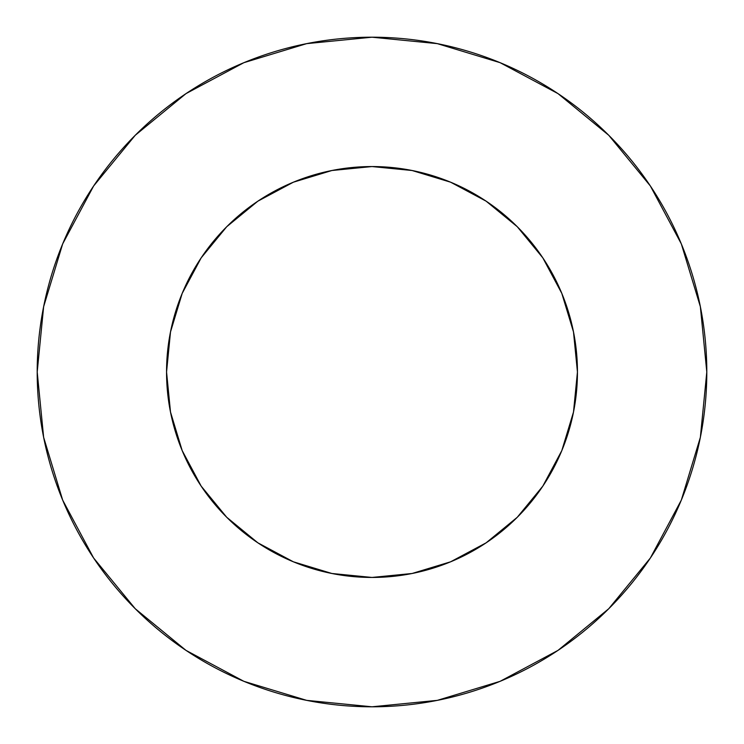 <?xml version="1.0" encoding="UTF-8"?>
<svg xmlns="http://www.w3.org/2000/svg" width="744" height="744" viewBox="0 0 744 744"><rect width="100%" height="100%" fill="white"/><g stroke="black" fill="none" stroke-linecap="round" stroke-linejoin="round"><path stroke-width="1.12" d="M577.446 372L573.494 331.917L561.804 293.378L542.822 257.861L517.275 226.725L486.139 201.178L450.622 182.196L412.083 170.506L372 166.554L331.917 170.506L293.378 182.196L257.861 201.178L226.725 226.725L201.178 257.861L182.196 293.378L170.506 331.917L166.554 372L170.506 412.083L182.196 450.622L201.178 486.139L226.725 517.275L257.861 542.822L293.378 561.804L331.917 573.494L372 577.446L412.083 573.494L450.622 561.804L486.139 542.822L517.275 517.275L542.822 486.139L561.804 450.622L573.494 412.083L577.446 372A205.446 205.446 0 0 1 372 577.446A205.446 205.446 0 0 1 166.554 372A205.446 205.446 0 0 1 372 166.554A205.446 205.446 0 0 1 577.446 372L575.689 398.803M37.2 372A334.8 334.8 0 0 1 372 37.2A334.8 334.8 0 0 1 706.8 372A334.8 334.8 0 0 1 372 706.8A334.8 334.8 0 0 1 37.2 372L43.636 437.314L62.682 500.126L93.623 558.009L135.259 608.741L185.991 650.377L243.874 681.318L306.686 700.364L372 706.8L437.314 700.364L500.126 681.318L558.009 650.377L608.741 608.741L650.377 558.009L681.318 500.126L700.364 437.314L706.8 372L700.364 306.686L681.318 243.874L650.377 185.991L608.741 135.259L558.009 93.623L500.126 62.682L437.314 43.636L372 37.2L306.686 43.636L243.874 62.682L185.991 93.623L135.259 135.259L93.623 185.991L62.682 243.874L43.636 306.686L37.2 372M372 577.446L345.197 575.689M166.554 372L168.311 345.197M372 166.554L398.803 168.311M650.377 185.991L608.741 135.259L558.093 93.688M185.991 93.623L135.259 135.259L93.688 185.907M93.623 558.009L135.259 608.741L185.907 650.312M558.009 650.377L608.741 608.741L650.312 558.093"/></g></svg>
